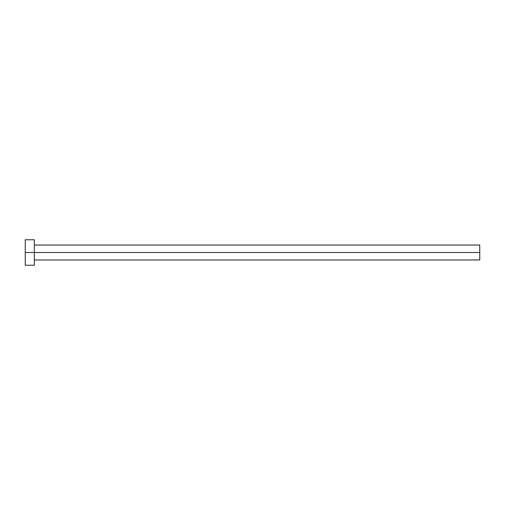 <?xml version="1.0" encoding="UTF-8"?>
<svg xmlns="http://www.w3.org/2000/svg" width="505" height="505" viewBox="0 0 505 505"><rect width="100%" height="100%" fill="white"/><g stroke="black" fill="none" stroke-linecap="round" stroke-linejoin="round"><path stroke-width="0.76" d="M25.25 265.226L25.25 239.774L25.25 252.5L479.75 252.5L479.75 259.955L479.75 252.5L25.25 252.5L25.25 265.226L34.34 265.226L34.34 239.774L34.34 265.226M479.75 252.5L479.75 245.045L479.75 252.5M34.34 259.955L479.75 259.955M25.25 239.774L34.34 239.774M34.34 245.045L479.75 245.045"/></g></svg>
